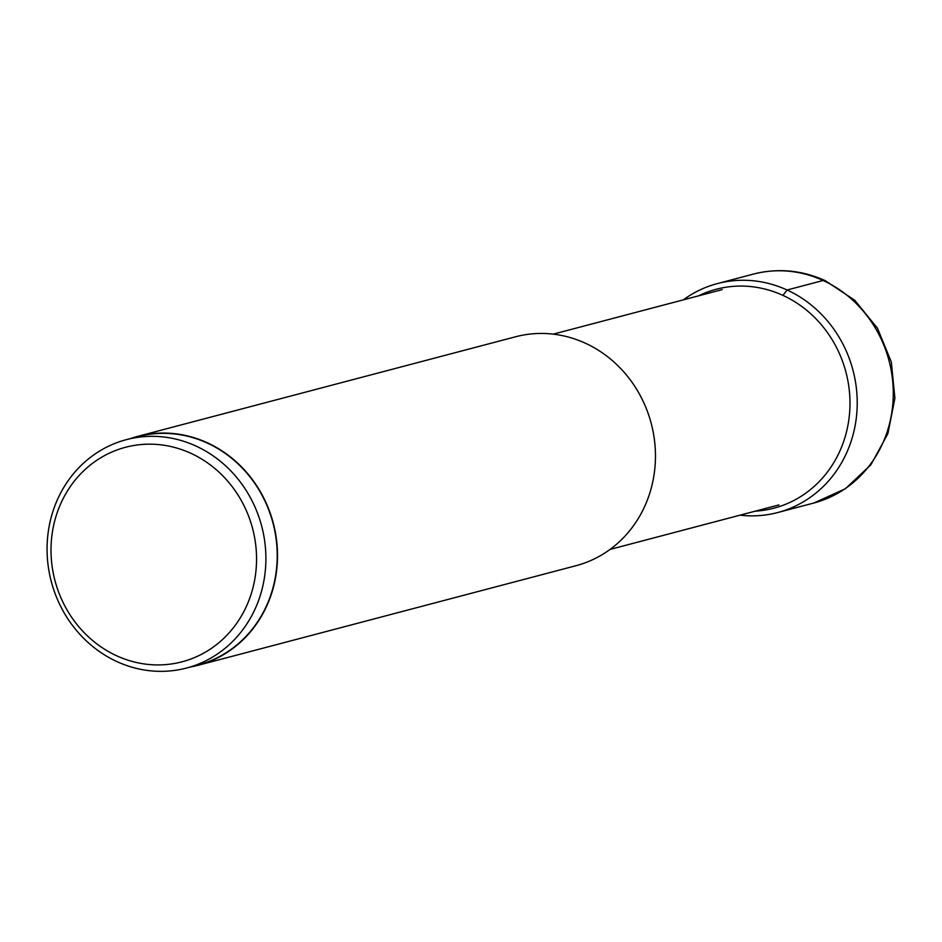 <?xml version="1.0" encoding="UTF-8"?>
<svg xmlns="http://www.w3.org/2000/svg" width="942" height="942" viewBox="0 0 942 942"><rect width="100%" height="100%" fill="white"/><g stroke="black" fill="none" stroke-linecap="round" stroke-linejoin="round"><path stroke-width="1.41" d="M740.047 515.168A118.386 109.048 -104.8 0 0 777.715 512.542A118.386 109.048 -104.8 0 0 857.114 408.133A118.386 109.048 -104.8 0 0 787.088 289.995A118.386 109.048 -104.8 0 0 717.38 283.589A118.386 109.048 -104.8 0 0 683.303 299.874M137.65 436.382L515.604 336.765A118.386 109.048 75.2 0 1 626.748 375.375A118.386 109.048 75.2 0 1 648.084 498.13A118.386 109.048 75.2 0 1 575.939 565.718L197.985 665.323A118.386 109.048 -104.8 0 0 270.118 597.734A118.386 109.048 -104.8 0 0 248.794 474.98A118.386 109.048 -104.8 0 0 137.65 436.382A118.386 109.048 -104.8 0 0 130.337 438.607M190.52 666.995A118.386 109.048 -104.8 0 0 197.985 665.323M126.381 439.643L137.72 436.664A118.091 108.789 75.2 0 1 207.264 443.046A118.091 108.789 75.2 0 1 277.113 560.902A118.091 108.789 75.2 0 1 197.914 665.04L186.575 668.031A118.091 108.789 -104.8 0 0 258.532 600.607A118.091 108.789 -104.8 0 0 195.936 446.037A118.091 108.789 -104.8 0 0 126.381 439.643A118.091 108.789 -104.8 0 0 54.424 507.067A118.091 108.789 -104.8 0 0 117.032 661.637A118.091 108.789 -104.8 0 0 186.575 668.031M249.642 598.476A110.921 102.183 -104.8 0 0 190.837 453.29A110.921 102.183 -104.8 0 0 57.921 510.611A110.921 102.183 -104.8 0 0 116.726 655.809A110.921 102.183 -104.8 0 0 249.642 598.476M823.143 280.492A118.386 109.048 75.2 0 1 893.169 398.631A118.386 109.048 75.2 0 1 813.77 503.04L845.374 488.745L870.903 464.795L887.906 433.603L894.9 398.231L891.309 361.999L877.508 328.299L854.759 300.262L825.121 280.586C801.736 270.095 777.833 267.928 753.435 274.087A118.386 109.048 75.2 0 1 823.143 280.492L787.088 289.995L782.92 295.376A113.205 104.279 -104.8 0 0 698.458 295.882M755.201 511.176A113.205 104.279 -104.8 0 0 849.013 418.507A113.205 104.279 -104.8 0 0 782.92 295.376M717.38 283.589L753.435 274.087M777.715 512.542L813.77 503.04M553.272 334.139L722.184 289.618M610.016 549.433L778.928 504.924"/></g></svg>
